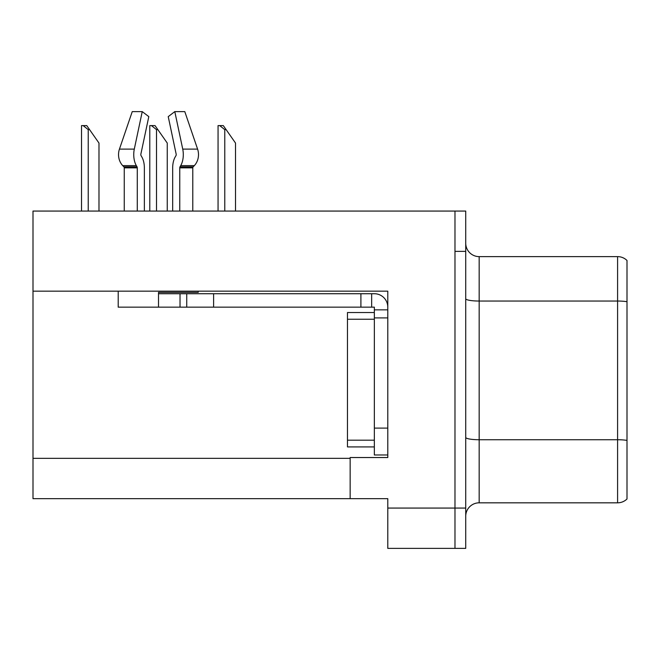 <?xml version="1.0" encoding="UTF-8"?>
<svg xmlns="http://www.w3.org/2000/svg" width="660" height="660" viewBox="0 0 660 660"><rect width="100%" height="100%" fill="white"/><g stroke="black" fill="none" stroke-linecap="round" stroke-linejoin="round"><path stroke-width="0.99" d="M387.791 317.905L387.791 428.101L374.344 428.101L374.344 454.979L387.791 454.979L387.791 428.101L387.791 457.537L350.155 457.537L350.155 498.655L33 498.655L33 291.159L387.791 291.159L387.791 317.905L374.344 317.905L374.344 307.156L360.904 307.156L360.904 293.716L374.344 293.716A13.439 13.439 0 0 1 387.783 307.164M350.155 498.655L387.791 498.655L387.791 548.386L454.979 548.386L454.979 508.068L454.979 548.386L465.729 548.386L465.729 508.068L454.979 508.068L454.979 211.068L33 211.068L33 291.159M627 449.072L627 492.071L627 449.072M465.729 516.26A13.439 13.439 0 0 1 479.168 502.821L617.595 502.821L617.595 256.625L479.168 256.625A13.439 13.439 0 0 1 465.729 243.185A13.439 13.439 0 0 0 479.168 256.625L479.168 502.821M454.979 211.068L465.729 211.068L465.729 251.386L454.979 251.386L454.979 508.068L387.791 508.068M627 260.469A13.439 13.439 0 0 0 617.595 256.625A13.439 13.439 0 0 1 627 260.469L627 498.985A13.439 13.439 0 0 1 617.595 502.821M465.729 251.386L465.729 508.068M627 302.915L627 441.598M627 267.374L627 301.711A13.439 2.335 180 0 0 617.595 301.042L479.168 301.042A13.439 2.335 0 0 1 465.729 298.708M192.786 211.068L192.786 167.846A1.345 1.138 -90 0 1 193.165 166.848L194.32 165.627A14.784 12.565 90 0 0 197.596 149.111L184.792 111.614L197.596 149.111L184.792 111.614L174.801 111.614L168.234 116.63L176.162 154.118A1.345 0.709 90 0 1 175.981 155.62L175.263 156.841A14.784 7.788 -90 0 0 172.681 167.846L172.681 211.068M198.223 291.159L198.223 292.372L158.515 292.372L158.515 293.716L186.739 293.716L186.739 307.156L118.206 307.156L118.206 291.159M179.759 211.068L179.759 167.846A1.345 0.709 90 0 1 179.99 166.848L180.708 165.627A14.784 7.788 -90 0 0 182.737 149.111L174.801 111.614M144.358 211.068L144.358 167.846A14.784 7.788 90 0 0 141.776 156.841L141.058 155.62A1.345 0.709 -90 0 1 140.869 154.118L148.805 116.63L142.238 111.614L134.302 149.111A14.784 7.788 90 0 0 136.331 165.627L137.049 166.848A1.345 0.709 -90 0 1 137.28 167.846L137.28 211.068M124.253 211.068L124.253 167.846A1.345 1.138 90 0 0 123.874 166.848L122.71 165.627A14.784 12.565 -90 0 1 119.444 149.111L132.248 111.614L142.238 111.614M140.869 154.118A1.345 0.709 -90 0 0 141.058 155.62L141.776 156.841M175.981 155.62A1.345 0.709 90 0 0 176.162 154.118M186.739 293.716L360.904 293.716M186.739 307.156L360.904 307.156M374.344 454.979L387.791 454.979M371.654 307.156L371.654 293.716M387.791 309.845L374.344 309.845M374.344 428.101L374.352 312.526L347.474 312.526L347.474 446.919L374.344 446.919M226.116 129.624L224.771 129.624L219.689 125.598L223.294 125.598L235.521 143.063L235.521 211.068M218.056 211.068L218.056 125.598L219.689 125.598M157.847 129.624L156.502 129.624L151.42 125.598L155.026 125.598L167.252 143.063L167.252 211.068M149.787 211.068L149.787 125.598L151.42 125.598M89.578 129.624L88.234 129.624L83.152 125.598L86.749 125.598L98.983 143.063L98.983 211.068M81.518 211.068L81.518 125.598L83.152 125.598M33 458.345L350.155 458.345M627 440.401A13.439 2.335 180 0 0 617.595 439.733L479.168 439.733A13.439 2.335 0 0 1 465.729 437.398M158.515 307.156L158.515 293.716M192.786 167.846L179.759 167.846M137.28 167.846L124.253 167.846M134.302 149.111L119.444 149.111M197.596 149.111L182.737 149.111M136.331 165.627L122.71 165.627M194.32 165.627L180.708 165.627M137.049 166.848L123.874 166.848M193.165 166.848L179.99 166.848M213.617 307.156L213.617 293.716M180.023 307.156L180.023 293.716M347.474 440.195L374.344 440.195M347.474 319.25L374.344 319.25M224.771 211.068L224.771 129.624M156.502 211.068L156.502 129.624M88.234 211.068L88.234 129.624"/></g></svg>

